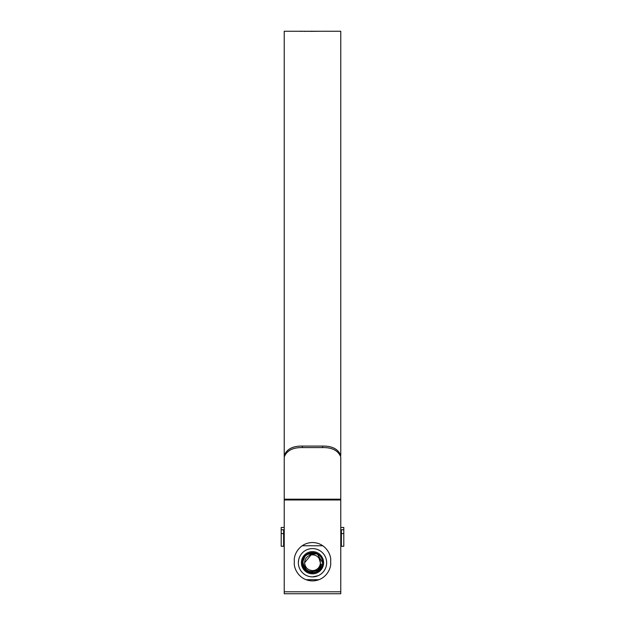 <?xml version="1.0" encoding="UTF-8"?>
<svg xmlns="http://www.w3.org/2000/svg" width="625" height="625" viewBox="0 0 625 625"><rect width="100%" height="100%" fill="white"/><g stroke="black" fill="none" stroke-linecap="round" stroke-linejoin="round"><path stroke-width="0.94" d="M343.805 533.586L343.805 546.266L341.383 546.266L341.383 533.586L343.805 533.586L343.805 529.758L341.383 529.758L341.383 533.586M340.773 527.453L343.805 527.453L343.805 529.758M284.227 529.758L281.195 529.758L281.195 527.453L284.227 527.453M341.383 529.758L340.773 529.758M281.195 533.586L281.195 546.266L283.617 546.266L283.617 533.586L281.195 533.586L281.195 529.758M283.617 529.758L283.617 533.586M320.375 562.727A7.875 7.875 0 0 0 312.5 554.852A7.875 7.875 0 0 0 304.625 562.727A7.875 7.875 0 0 0 312.5 570.602A7.875 7.875 0 0 0 320.375 562.727L319.047 558.344M310.969 555L304.625 562.727C305.094 567.516 307.719 570.141 312.5 570.602M309.414 572.344C305.07 570.594 302.82 567.391 302.656 562.727M303.039 562.727C305.141 571.242 310.133 573.617 318.023 569.844L321.414 564C320.664 569.148 317.695 572.086 312.5 572.828C306.367 572.227 303 568.859 302.398 562.727C301.781 549.703 323.219 549.703 322.602 562.727A10.102 10.102 0 0 1 312.5 572.828L307.453 571.477L302.398 562.727C301.781 549.703 323.219 549.703 322.602 562.727C323.078 550.156 302.32 550.062 303.039 562.727M312.5 572.828L307.453 571.477L302.398 562.727L307.453 571.477L312.5 572.828L307.453 571.477L302.398 562.727L307.453 571.477L312.5 572.828L307.453 571.477L302.398 562.727L307.453 571.477L312.5 572.828L307.453 571.477L302.398 562.727L307.453 571.477L312.5 572.828L307.453 571.477L302.398 562.727L307.453 571.477L312.5 572.828L307.453 571.477L302.398 562.727L307.453 571.477L312.5 572.828L307.453 571.477L302.398 562.727L307.453 571.477L312.5 572.828L307.453 571.477L302.398 562.727A10.102 10.102 0 0 0 312.5 572.828L307.453 571.477L302.398 562.727C301.781 549.703 323.219 549.703 322.602 562.727A10.102 10.102 0 0 0 312.5 552.633A10.102 10.102 0 0 0 302.398 562.727C301.781 549.703 323.219 549.703 322.602 562.727C323.227 575.758 301.773 575.758 302.398 562.727C301.781 549.703 323.219 549.703 322.602 562.727C323.219 549.703 301.781 549.703 302.398 562.727C301.781 549.703 323.219 549.703 322.602 562.727C323.219 549.703 301.781 549.703 302.398 562.727C301.781 549.703 323.219 549.703 322.602 562.727C323.219 549.703 301.781 549.703 302.398 562.727C301.781 549.703 323.219 549.703 322.602 562.727C323.219 549.703 301.781 549.703 302.398 562.727C301.781 549.703 323.219 549.703 322.602 562.727C323.219 549.703 301.781 549.703 302.398 562.727C301.781 549.703 323.219 549.703 322.602 562.727C323.219 549.703 301.781 549.703 302.398 562.727C301.781 549.703 323.219 549.703 322.602 562.727L317.273 553.828L306.883 554.336M321.414 564L318.07 569.805M321.375 564.25L320.359 567.125M317.961 575.766L312.586 576.867M301.391 562.727A11.109 11.109 0 0 1 312.5 551.617A11.109 11.109 0 0 1 323.609 562.727A11.109 11.109 0 0 1 312.5 573.836A11.109 11.109 0 0 1 301.391 562.727M298.359 562.727A14.141 14.141 0 0 0 312.5 576.867A14.141 14.141 0 0 0 326.641 562.727A14.141 14.141 0 0 0 312.5 548.594A14.141 14.141 0 0 0 298.359 562.727L298.641 559.93M322.844 545.766L302.156 545.766M305.977 579.695L319.023 579.695M302.398 562.727L305.359 555.586M322.602 447.578L302.398 447.578C292.867 447.406 286.812 450.531 284.227 456.969L284.227 593.75L340.773 593.75L340.773 456.969C338.172 450.523 332.109 447.398 322.602 447.578L322.602 446.086C332.133 445.914 338.188 449.047 340.773 455.477L340.773 31.25L328.102 31.25M340.773 499.18L284.227 499.18L284.227 31.25L304.312 31.25M300.648 31.336L300.078 31.312M303.75 31.25L301.281 31.344M304.156 31.359L311.43 31.266M304.156 31.297L310.656 31.305M304.883 31.258L305.508 31.25M310.859 31.375L318.148 31.258L310.859 31.375M318.031 31.273L319.211 31.25L318.031 31.273M319.109 31.273L320.289 31.25L319.109 31.273M328.398 31.25L322.602 31.25M330.68 560.711C331.406 555.391 325.953 542.781 312.5 542.531C299.047 542.781 293.594 555.391 294.32 560.711L294.32 562.727C293.594 568.047 299.047 580.656 312.5 580.906C325.953 580.656 331.406 568.047 330.68 562.727L330.68 560.711M322.602 446.086L302.398 446.086L302.398 447.578M284.227 456.969L284.227 455.477C286.828 449.039 292.891 445.906 302.398 446.086M323.016 31.25L327.984 31.25M327 31.25L324.07 31.25M324.555 31.25L325.445 31.25M340.773 591.805L284.227 591.805M340.773 499.977L284.227 499.977M341.383 542.633L340.773 542.633M284.227 542.633L283.617 542.633M322.898 31.25L321.672 31.25M321.617 31.25L321.109 31.25M320.625 31.25L307.711 31.25M305.359 31.25L304.055 31.25M327.617 31.25L326.523 31.25M324.375 31.25L323.375 31.25"/></g></svg>
